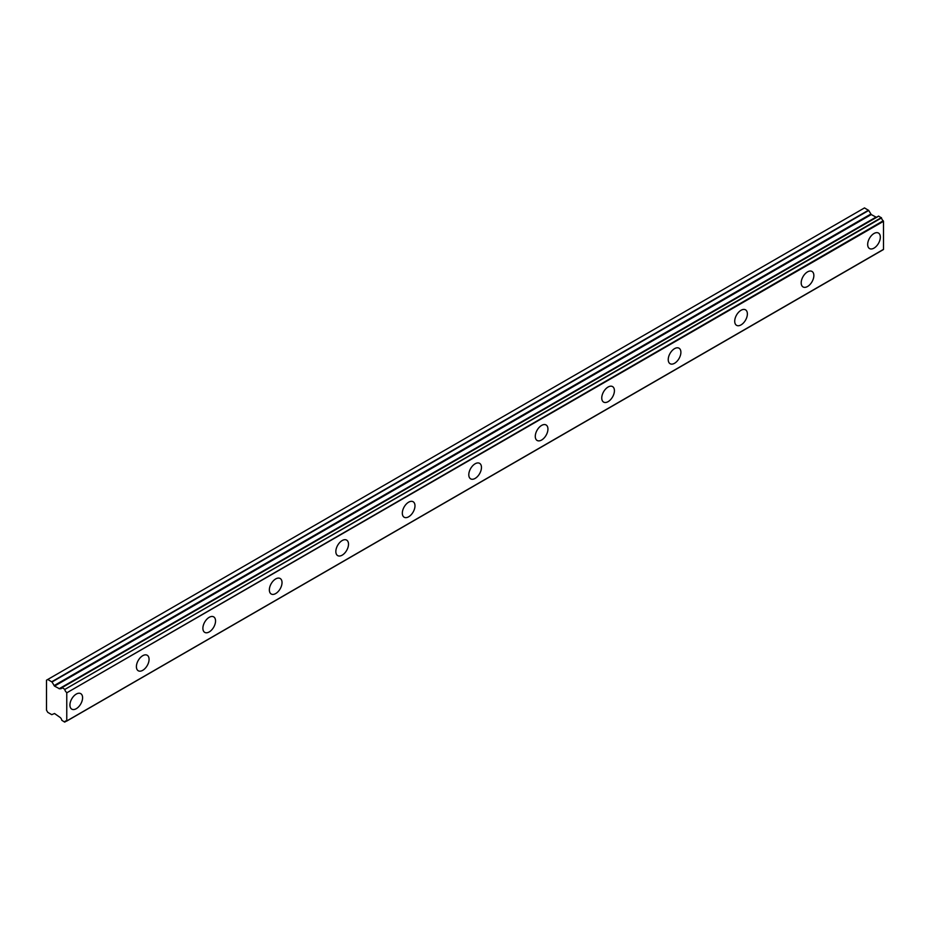 <?xml version="1.0" encoding="UTF-8"?>
<svg xmlns="http://www.w3.org/2000/svg" width="930" height="930" viewBox="0 0 930 930"><rect width="100%" height="100%" fill="white"/><g stroke="black" fill="none" stroke-linecap="round" stroke-linejoin="round"><path stroke-width="1.4" d="M874.002 248.124A8.951 5.173 120 0 0 879.85 240.242A8.951 5.173 120 0 0 878.478 233.058A8.951 5.173 120 0 0 874.002 233.5A8.951 5.173 120 0 0 868.155 241.393A8.951 5.173 120 0 0 869.527 248.566A8.951 5.173 120 0 0 874.002 248.124M76.26 708.707A8.951 5.173 120 0 0 82.107 700.813A8.951 5.173 120 0 0 80.736 693.64A8.951 5.173 120 0 0 76.26 694.082A8.951 5.173 120 0 0 70.413 701.964A8.951 5.173 120 0 0 71.784 709.148A8.951 5.173 120 0 0 76.26 708.707M142.732 670.321A8.951 5.173 120 0 0 148.591 662.427A8.951 5.173 120 0 0 147.207 655.255A8.951 5.173 120 0 0 142.732 655.697A8.951 5.173 120 0 0 136.884 663.59A8.951 5.173 120 0 0 138.256 670.763A8.951 5.173 120 0 0 142.732 670.321M209.215 631.935A8.951 5.173 120 0 0 215.063 624.053A8.951 5.173 120 0 0 213.691 616.869A8.951 5.173 120 0 0 209.215 617.322A8.951 5.173 120 0 0 203.368 625.204A8.951 5.173 120 0 0 204.74 632.377A8.951 5.173 120 0 0 209.215 631.935M275.699 593.561A8.951 5.173 120 0 0 281.546 585.668A8.951 5.173 120 0 0 280.174 578.495A8.951 5.173 120 0 0 275.699 578.937A8.951 5.173 120 0 0 269.84 586.83A8.951 5.173 120 0 0 271.211 594.003A8.951 5.173 120 0 0 275.699 593.561M342.17 555.175A8.951 5.173 120 0 0 348.018 547.282A8.951 5.173 120 0 0 346.646 540.109A8.951 5.173 120 0 0 342.17 540.551A8.951 5.173 120 0 0 336.323 548.444A8.951 5.173 120 0 0 337.695 555.617A8.951 5.173 120 0 0 342.17 555.175M408.654 516.789A8.951 5.173 120 0 0 414.501 508.908A8.951 5.173 120 0 0 413.129 501.735A8.951 5.173 120 0 0 408.654 502.177A8.951 5.173 120 0 0 402.806 510.059A8.951 5.173 120 0 0 404.178 517.243A8.951 5.173 120 0 0 408.654 516.789M475.125 478.415A8.951 5.173 120 0 0 480.984 470.522A8.951 5.173 120 0 0 479.613 463.349A8.951 5.173 120 0 0 475.125 463.791A8.951 5.173 120 0 0 469.278 471.684A8.951 5.173 120 0 0 470.65 478.857A8.951 5.173 120 0 0 475.125 478.415M541.609 440.029A8.951 5.173 120 0 0 547.456 432.148A8.951 5.173 120 0 0 546.084 424.964A8.951 5.173 120 0 0 541.609 425.417A8.951 5.173 120 0 0 535.761 433.299A8.951 5.173 120 0 0 537.133 440.471A8.951 5.173 120 0 0 541.609 440.029M608.092 401.655A8.951 5.173 120 0 0 613.94 393.762A8.951 5.173 120 0 0 612.568 386.589A8.951 5.173 120 0 0 608.092 387.031A8.951 5.173 120 0 0 602.233 394.925A8.951 5.173 120 0 0 603.617 402.097A8.951 5.173 120 0 0 608.092 401.655M674.564 363.27A8.951 5.173 120 0 0 680.411 355.376A8.951 5.173 120 0 0 679.04 348.204A8.951 5.173 120 0 0 674.564 348.645A8.951 5.173 120 0 0 668.717 356.539A8.951 5.173 120 0 0 670.088 363.711A8.951 5.173 120 0 0 674.564 363.27M741.047 324.884A8.951 5.173 120 0 0 746.895 317.002A8.951 5.173 120 0 0 745.523 309.829A8.951 5.173 120 0 0 741.047 310.271A8.951 5.173 120 0 0 735.2 318.153A8.951 5.173 120 0 0 736.572 325.337A8.951 5.173 120 0 0 741.047 324.884M807.519 286.51A8.951 5.173 120 0 0 813.378 278.616A8.951 5.173 120 0 0 812.006 271.444A8.951 5.173 120 0 0 807.519 271.886A8.951 5.173 120 0 0 801.672 279.779A8.951 5.173 120 0 0 803.043 286.952A8.951 5.173 120 0 0 807.519 286.51M66.39 721.076L64.589 722.064L61.787 720.273A2.93 1.686 60 0 0 60.066 717.402L54.521 713.508L51.755 714.659L47.767 712.357L46.5 710.16L46.5 680.19L47.767 679.458L51.975 681.992L868.713 210.459L864.505 207.913L47.767 679.458M876.851 217.097A2.93 1.686 60 0 1 876.804 217.074L59.567 688.805L54.521 686.096L51.975 681.992M868.713 210.459L871.259 214.563L876.304 217.271M66.762 720.901L66.762 692.838L883.5 221.305L883.5 249.368L66.495 721.11A2.93 1.686 60 0 0 65.344 721.122A2.93 1.686 60 0 0 64.775 722.006M883.5 221.305L883.233 220.782A2.93 1.686 60 0 1 881.512 217.911L878.571 216.097L61.926 687.642M66.762 720.959L883.5 249.368M876.63 217.074L59.892 688.619L876.804 217.074M883.233 220.782L66.762 692.838M66.495 692.327A2.93 1.686 60 0 1 64.775 689.456L881.512 217.911M881.326 217.632L64.775 689.456M64.589 689.165L61.973 687.654L878.711 216.12M60.066 688.619A2.93 1.686 60 0 0 61.217 688.607A2.93 1.686 60 0 0 61.787 687.723L61.973 687.654M875.862 217.213L59.125 688.758M868.492 210.215L51.755 681.76M870.806 214.086L54.068 685.631M54.521 686.096L871.259 214.563M883.407 249.566L66.669 721.11M878.571 216.097L61.833 687.642M66.437 721.087L64.728 722.087"/></g></svg>

